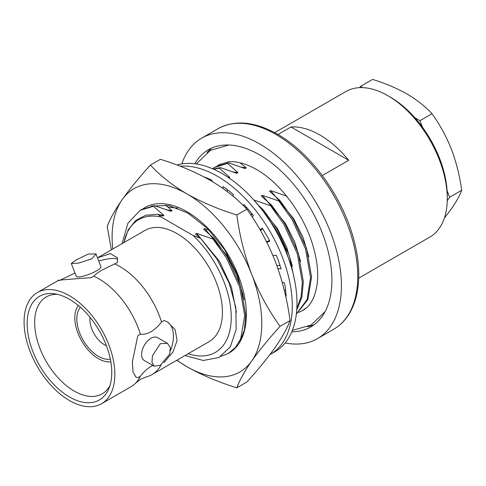 <?xml version="1.0" encoding="UTF-8"?>
<svg xmlns="http://www.w3.org/2000/svg" width="486" height="486" viewBox="0 0 486 486"><rect width="100%" height="100%" fill="white"/><g stroke="black" fill="none" stroke-linecap="round" stroke-linejoin="round"><path stroke-width="0.73" d="M163.885 362.635L172.907 352.052L177.111 340.498L175.142 329.727L167.779 322.139L164.14 320.493L161.528 322.005C158.308 326.149 154.791 329.417 150.97 331.804C147.161 333.827 143.643 334.623 140.411 334.198A64.182 37.058 -120 0 0 98.828 278.782A64.182 37.058 -120 0 0 93.78 276.194C95.311 274.469 97.905 272.518 101.562 270.344L117.515 262.489L117.284 257.671L110.352 253.583L97.492 257.853M74.996 273.023L60.586 279.985M101.556 403.72A64.182 37.058 -120 0 0 111.397 352.289A64.182 37.058 -120 0 0 69.468 295.731A64.182 37.058 -120 0 0 37.373 292.548A64.182 37.058 -120 0 0 27.538 343.985A64.182 37.058 -120 0 0 69.468 400.543A64.182 37.058 -120 0 0 101.556 403.72L130.916 386.771A64.182 37.058 -120 0 0 135.673 383.059A64.182 37.058 -120 0 0 140.411 376.188C143.662 372.009 147.185 368.74 150.97 366.383L152.817 365.442M92.012 258.71L78.896 263.048L71.302 263.503L75.81 260.156L88.233 254.075L95.967 253.929L92.012 258.71M71.302 263.503L76.259 276.285A13.231 2.794 -21.2 0 0 83.914 275.993A13.231 2.794 -21.2 0 0 96.696 270.775A13.231 2.794 -21.2 0 0 100.93 266.717L95.967 253.929M160.337 365.308L154.147 366.207L151.984 362.386L152.422 355.782L160.337 343.699L167.378 343.292L170.331 347.563L169.705 354.069L160.337 365.308M167.378 343.292L157.585 337.636A13.231 7.636 120 0 0 150.97 338.292A13.231 7.636 120 0 0 142.325 349.95A13.231 7.636 120 0 0 144.354 360.551L154.147 366.207M358.686 278.162L429.879 237.059A84.011 48.503 -120 0 0 447.278 198.604L447.278 195.858A80.652 46.565 -120 0 0 390.252 97.085L387.877 95.712A84.011 48.503 -120 0 0 345.868 91.55L274.675 132.654M447.278 198.604A84.011 48.503 -120 0 0 387.877 95.712L390.252 97.085M98.901 330.037A10.078 5.82 -120 0 0 99.861 331.695M90.044 317.334A20.497 11.834 -120 0 0 104.399 344.708A20.497 11.834 -120 0 0 106.434 345.716M80.39 307.249A30.582 17.654 -120 0 0 79.425 332.26A30.582 17.654 -120 0 0 98.458 356.366A30.582 17.654 -120 0 0 110.34 359.118M78.313 305.475A33.437 19.306 -120 0 0 77.821 332.807A33.437 19.306 -120 0 0 98.458 358.698A33.437 19.306 -120 0 0 110.838 361.803M57.324 294.328A55.951 32.301 -120 0 0 46.626 296.721A55.951 32.301 -120 0 0 37.568 341.427A55.951 32.301 -120 0 0 74.218 391.078A55.951 32.301 -120 0 0 102.57 393.624A55.951 32.301 -120 0 0 109.994 385.556M69.468 299.285A59.833 34.542 -120 0 0 54.371 293.781A59.833 34.542 -120 0 0 27.86 332.977A59.833 34.542 -120 0 0 69.468 396.989A59.833 34.542 -120 0 0 108.986 388.387A59.833 34.542 -120 0 0 69.468 299.285M291.807 331.792A102.321 59.073 -120 0 0 310.718 326.999A102.321 59.073 -120 0 0 326.404 245.005A102.321 59.073 -120 0 0 259.56 154.84A102.321 59.073 -120 0 0 208.403 149.773A102.321 59.073 -120 0 0 194.789 163.758M212.09 147.932A102.321 59.073 -120 0 0 207.097 152.489M285.191 342.952A115.765 66.837 -120 0 0 317.443 338.639A115.765 66.837 -120 0 0 335.188 245.88A115.765 66.837 -120 0 0 259.56 143.868A115.765 66.837 -120 0 0 201.678 138.133A115.765 66.837 -120 0 0 181.819 163.91M277.949 134.488L290.986 126.961A84.011 48.503 60 0 1 319.855 134.98A84.011 48.503 60 0 1 348.717 160.289L322.303 175.537M140.411 334.198L137.799 335.705L132.356 362.04L133.043 372.076L136.025 377.136L137.799 377.695L140.411 376.188M135.673 383.059L140.636 379.22L146.444 376.838A64.182 37.058 -120 0 0 152.039 374.578A64.182 37.058 -120 0 0 161.109 364.828M152.039 374.578L209.138 341.609A64.182 37.058 -120 0 0 218.979 290.178A64.182 37.058 -120 0 0 177.05 233.62A64.182 37.058 -120 0 0 144.956 230.437L97.486 257.847M161.528 322.005A64.182 37.058 -120 0 0 119.945 266.583A64.182 37.058 -120 0 0 114.903 263.995M141.232 209.697L154.505 205.645L153.473 206.246L163.879 215.395L162.695 216.082L157.871 214.271L145.745 215.225L135.667 220.486L128.219 229.781L123.887 242.605M122.077 243.65L127.891 223.256L140.187 210.298L153.473 206.246M213.166 169.013L220.371 167.621L219.338 168.217L229.744 177.366L228.56 178.052M213.573 169.195L219.338 168.217M212.418 168.691L215.322 166.917L228.608 162.865L227.57 163.466L237.982 172.615L236.791 173.302L220.371 167.621M214.29 167.518L227.57 163.466M219.071 165.094L220.547 164.013M306.581 307.674L302.42 310.651L298.653 312.443M296.739 310.007L301.861 297.286L303.355 281.692L298.319 253.133L284.93 223.742L271.644 205.171L261.237 196.022L262.422 195.336L278.843 201.016L279.881 200.42L293.161 218.986L306.551 248.376L311.587 276.941L307.887 299.564L296.339 314.12M278.843 201.016L292.122 219.587L305.518 248.978L310.554 277.542L307.128 299.455L296.351 314.005M271.644 205.171L270.611 205.766L283.891 224.338L297.28 253.728L302.322 282.293L301.095 296.642L296.825 308.695M262.464 210.468L263.412 209.922L276.692 228.493L289.206 255.223L294.899 281.765M263.655 212.054L275.659 229.094L285.391 248.437L291.752 268.436M185.051 355.515L203.324 360.497L218.961 357.471L230.34 346.773L236.172 329.49L235.807 307.48L229.185 283.144L216.999 259.184L200.56 238.328L195.372 234.052L196.557 233.365L212.977 239.045L214.01 238.444L227.296 257.015L240.685 286.406L245.722 314.971L244.379 329.903L239.713 342.278M212.977 239.045L226.257 257.61L239.653 287.001L244.689 315.566L240.679 338.906L235.394 347.52L228.317 353.431L221.027 356.311M200.56 238.328L192.997 235.418L161.097 216.999L157.871 214.271M124.009 242.532A76.648 44.256 60 0 1 161.097 216.999M192.997 235.418A76.648 44.256 60 0 1 231.19 320.153A76.648 44.256 60 0 1 188.191 353.705M167.287 209.946L172.117 210.638L170.926 211.325L154.505 205.645M214.01 238.444L203.604 229.295L204.788 228.608L227.806 256.717L237.168 275.465L243.012 294.741M208.02 178.429L207.036 178.113M263.412 209.922L258.145 205.013M279.881 200.42L269.469 191.265L270.659 190.585L293.672 218.688L303.033 237.435L308.877 256.717M241.384 167.166L246.214 167.858L245.023 168.545L228.608 162.865M279.079 187.602L277.907 186.393M159.05 214.703L163.879 215.395M196.557 233.365L219.575 261.474L231.482 287.171L236.415 312.395M165.428 205.025L172.117 210.638M204.788 228.608L209.272 230.297M250.187 214.022L252.866 214.879M254.008 200.196L277.208 228.195L286.57 246.943L292.414 266.225M227.667 177.001L229.744 177.366M254.19 200.086L270.611 205.766M262.422 195.336L285.44 223.445L294.802 242.186L300.646 261.468M233.152 171.923L237.982 172.615M270.659 190.585L287.074 196.265M240.127 162.786L246.214 167.858M59.675 280.513C51.868 280.72 69.705 279.122 91.174 277.7L93.78 276.194M117.703 259.36A31.754 6.707 -21.2 0 0 98.725 261.031M135.679 376.905A31.754 18.334 120 0 0 137.799 377.695M170.495 350.625A31.754 18.334 120 0 0 167.227 321.829M307.723 326.768A102.321 59.073 -120 0 0 314.163 324.727M290.986 126.961L348.717 160.289M362.744 87.644L360.545 86.368L372.58 79.418C385.277 83.343 396.71 88.173 406.885 93.919C416.933 99.879 425.305 106.477 431.993 113.724C439.781 124.525 446.263 136.402 451.445 149.348C456.384 162.476 459.805 176.12 461.7 190.287C459.786 195.494 456.366 201.647 451.445 208.761L444.38 218.086M422.51 127.259L419.959 120.674L414.844 117.721M419.959 120.674L431.993 113.724M360.545 86.368L359.64 87.65M447.254 200.663L449.659 197.237L461.7 190.287M449.659 197.237L447.108 190.646M143.151 208.682A84.011 48.503 60 0 1 186.946 211.714A84.011 48.503 60 0 1 241.919 286.041A84.011 48.503 60 0 1 228.627 353.249M244.087 299.753L237.417 274.614L224.72 249.877L207.54 228.529L187.936 213.123L168.8 205.554L151.596 206.009M167.816 207.133L177.645 208.13M176.728 360.32L186.946 366.73C201.957 375.168 218.591 382.196 236.84 387.816L246.858 382.032C258.169 369.548 267.604 358.018 275.149 347.435C282.323 337.084 287.293 328.123 290.069 320.56L280.051 326.343C268.715 310.633 259.281 293.362 251.76 274.517C244.573 255.429 239.598 235.582 236.84 214.976L246.858 209.193C258.194 224.903 267.622 242.18 275.149 261.018C282.336 280.106 287.305 299.953 290.069 320.56M236.84 387.816C239.61 380.252 244.586 371.292 251.76 360.94C259.305 350.357 268.734 338.821 280.051 326.343M236.84 214.976C218.591 209.357 201.957 202.328 186.946 193.89C172.481 185.348 160.307 175.744 150.423 165.082L160.441 159.299C178.903 165.009 195.536 172.038 210.335 180.391C224.951 189.054 237.125 198.659 246.858 209.193M150.423 165.082C139.087 177.59 129.659 189.127 122.132 199.679C114.945 210.055 109.976 219.016 107.212 226.555L111.379 249.822M112.776 249.02A105.839 61.108 60 0 1 122.132 199.679A105.839 61.108 60 0 1 186.946 193.89A105.839 61.108 60 0 1 251.76 274.517A105.839 61.108 60 0 1 251.76 360.94A105.839 61.108 60 0 1 186.946 366.73A105.839 61.108 60 0 1 176.959 360.187M269.858 354.646A105.839 61.108 -120 0 0 270.38 354.349A105.839 61.108 -120 0 0 286.606 269.542A105.839 61.108 -120 0 0 217.461 176.272A105.839 61.108 -120 0 0 180.233 166.23M270.38 354.349L275.058 351.651A105.839 61.108 -120 0 0 291.284 266.838A105.839 61.108 -120 0 0 222.138 173.575A105.839 61.108 -120 0 0 176.995 165.003M277.913 268.551L281.078 268.861A97.437 56.255 -120 0 0 276.267 255.174L272.962 255.6M266.863 242.338L269.785 241.135A97.437 56.255 -120 0 0 262.288 228.153L260.113 229.829M252.21 217.054L253.37 215.523A97.437 56.255 -120 0 0 243.929 204.515L243.401 205.675M233.043 196.223L233.444 194.528A97.437 56.255 -120 0 0 222.977 186.569L222.843 188.386M212.03 181.381L211.951 180.203A97.437 56.255 -120 0 0 203.944 176.874M285.549 295.688L286.145 295.98A97.437 56.255 -120 0 0 284.486 282.931L282.184 282.238M276.801 265.417L280.064 265.605M266.589 241.791L269.451 240.497M262.677 228.76L260.447 230.413M246.238 207.018L245.764 208.057M227.241 189.583L227.102 191.49M207.018 178.022L207.121 178.575M284.237 290.087L285.665 290.78M218.014 128.705C234.975 119.586 254.828 121.445 277.573 134.27C311.483 153.327 343.626 198.331 354.245 241.427C364.214 279.42 357.817 315.153 333.773 329.21A115.765 66.837 -120 0 0 351.518 236.445A115.765 66.837 -120 0 0 275.896 134.434A115.765 66.837 -120 0 0 218.014 128.705L201.678 138.133M333.773 329.21L317.443 338.639M141.226 209.697L140.193 210.298M228.955 353.067L228.317 353.431M58.162 280.55L37.373 292.548M217.193 165.926L218.743 164.942L228.062 161.935C236.093 160.896 245.588 163.424 256.547 169.523C280.082 182.657 303.999 214.624 312.978 245.776C317.066 259.7 318.5 272.209 317.267 283.308C315.299 297.256 310.457 306.302 302.754 310.457M196.277 163.964L210.341 150.393L228.888 145.01M325.085 311.641L311.155 325.006L292.372 330.401"/></g></svg>
